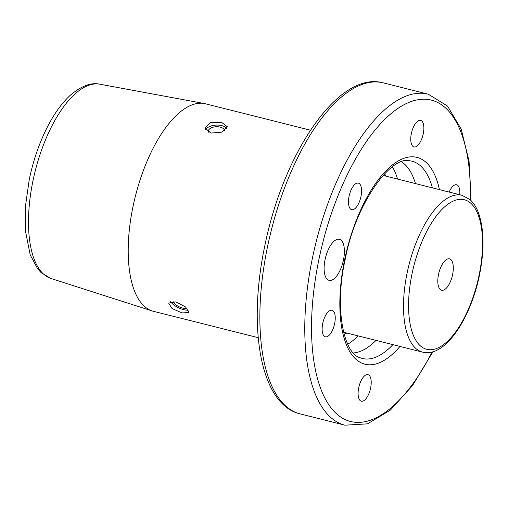<?xml version="1.0" encoding="UTF-8"?>
<svg xmlns="http://www.w3.org/2000/svg" width="508" height="508" viewBox="0 0 508 508"><rect width="100%" height="100%" fill="white"/><g stroke="black" fill="none" stroke-linecap="round" stroke-linejoin="round"><path stroke-width="0.76" d="M224.422 130.905A8.084 4.267 -2.9 0 0 224.428 130.6A8.084 4.267 -2.9 0 0 220.218 127.114A8.084 4.267 -2.9 0 0 212.134 127.514A8.084 4.267 -2.9 0 0 208.28 131.413A8.084 4.267 -2.9 0 0 208.471 132.213M173.088 301.428A8.084 3.01 -155 0 0 182.74 308.102A8.084 3.01 -155 0 0 186.938 308.261M221.539 122.301L227.349 126.752L222.009 132.15L210.839 133.077L204.991 127.876L210.325 122.485L221.539 122.301M205.6 129.769A11.195 5.912 177.1 0 1 221.704 125.616A11.195 5.912 177.1 0 1 226.847 128.575M182.061 312.928L188.932 312.522L185.591 306.997L175.882 301.866L168.643 303.054L172.021 308.521L182.061 312.928M170.682 301.625A11.195 4.172 -155 0 0 183.598 309.639A11.195 4.172 -155 0 0 188.404 310.096M459.74 194.729A13.684 5.829 104.1 0 0 456.616 184.779A13.684 5.829 104.1 0 0 449.155 192.062M370.611 388.029A13.684 5.829 104.1 0 0 367.995 374.656A13.684 5.829 104.1 0 0 358.699 387.826A13.684 5.829 104.1 0 0 361.315 401.193A13.684 5.829 104.1 0 0 370.611 388.029M334.645 323.64A13.684 5.829 104.1 0 0 332.029 310.267A13.684 5.829 104.1 0 0 322.739 323.437A13.684 5.829 104.1 0 0 325.349 336.81A13.684 5.829 104.1 0 0 334.645 323.64M360.972 196.507A13.684 5.829 104.1 0 0 358.362 183.134A13.684 5.829 104.1 0 0 349.066 196.304A13.684 5.829 104.1 0 0 351.682 209.671A13.684 5.829 104.1 0 0 360.972 196.507M423.266 133.756A13.684 5.829 104.1 0 0 420.649 120.39A13.684 5.829 104.1 0 0 411.359 133.56A13.684 5.829 104.1 0 0 413.969 146.926A13.684 5.829 104.1 0 0 423.266 133.756M343.459 260.001A21.145 9.004 104.1 0 0 339.42 239.338A21.145 9.004 104.1 0 0 325.05 259.69A21.145 9.004 104.1 0 0 329.095 280.353A21.145 9.004 104.1 0 0 343.459 260.001M401.498 161.804A99.511 42.38 -75.9 0 1 415.474 183.585M392.386 166.808A99.511 42.38 -75.9 0 1 397.574 179.076M258.216 337.68L153.391 311.29A106.972 45.555 -75.9 0 1 152.203 310.947A106.972 45.555 -75.9 0 1 132.956 206.775A106.972 45.555 -75.9 0 1 204.419 103.556A106.972 45.555 -75.9 0 1 205.626 103.816L310.445 130.207M358.096 335.89A99.511 42.38 -75.9 0 1 347.713 344.233M375.996 340.392A99.511 42.38 -75.9 0 1 353.371 352.958M438.512 274.415A16.173 6.89 -75.9 0 1 449.497 258.851A16.173 6.89 -75.9 0 1 452.59 274.65A16.173 6.89 -75.9 0 1 441.604 290.214A16.173 6.89 -75.9 0 1 438.512 274.415M32.937 180.899A100.209 42.678 104.1 0 0 50.965 278.486L41.25 272.752L37.751 268.992L30.232 254.978L25.4 230.727L25.463 206.083L29.248 179.54C33.172 160.795 39.072 143.567 46.946 127.851C53.886 114.103 61.639 103.27 70.212 95.345C81.318 85.916 91.205 82.207 99.873 84.207A100.209 42.678 104.1 0 0 32.937 180.899M399.961 346.424A106.636 45.415 -75.9 0 1 350.45 352.685A106.636 45.415 -75.9 0 1 344.576 260.02A106.636 45.415 -75.9 0 1 393.744 163.944A106.636 45.415 -75.9 0 1 439.439 189.617M432.378 187.839A101.702 43.313 104.1 0 0 409.473 160.757C390.614 155.715 355.321 204.057 345.084 259.925C334.143 308.242 343.77 353.409 359.899 357.664A101.702 43.313 104.1 0 0 392.9 344.653M346.774 333.038A86.449 36.817 -75.9 0 1 344.106 334.258M432.905 351.752L412.642 385.432L390.442 410.051L367.475 423.85L344.951 425.19A170.656 72.682 -75.9 0 1 312.35 258.451A170.656 72.682 -75.9 0 1 428.282 94.196L383.369 82.893A170.656 72.682 104.1 0 0 267.437 247.148A170.656 72.682 104.1 0 0 300.038 413.88C260.445 404.527 247.434 328.105 264.731 246.17C283.515 152.508 338.779 70.345 383.369 82.893M470.402 199.974A165.684 70.561 104.1 0 0 409.715 102.083A165.684 70.561 104.1 0 0 318.884 259.588A165.684 70.561 104.1 0 0 337.941 414.998A165.684 70.561 104.1 0 0 432.137 351.968M384.48 173.888A86.449 36.817 -75.9 0 1 386.251 176.225M462.02 195.301L470.008 199.619C473.589 202.857 476.428 207.296 478.504 212.928C484.156 229.267 484.48 249.968 479.495 275.025C470.503 319.056 444.976 357.981 422.542 352.114A80.855 34.436 -75.9 0 1 407.092 273.12A80.855 34.436 -75.9 0 1 462.02 195.301L383.064 175.425M411.994 273.971A77.121 32.842 104.1 0 0 429.978 349.745A77.121 32.842 104.1 0 0 479.114 275.088A77.121 32.842 104.1 0 0 461.131 199.32A77.121 32.842 104.1 0 0 411.994 273.971M344.951 425.19L300.038 413.88M50.965 278.486L152.203 310.947M99.873 84.207L204.419 103.556M470.973 200.527L469.075 161.271L461.181 129.07L447.485 106.039L428.282 94.196M422.542 352.114L343.586 332.232"/></g></svg>
